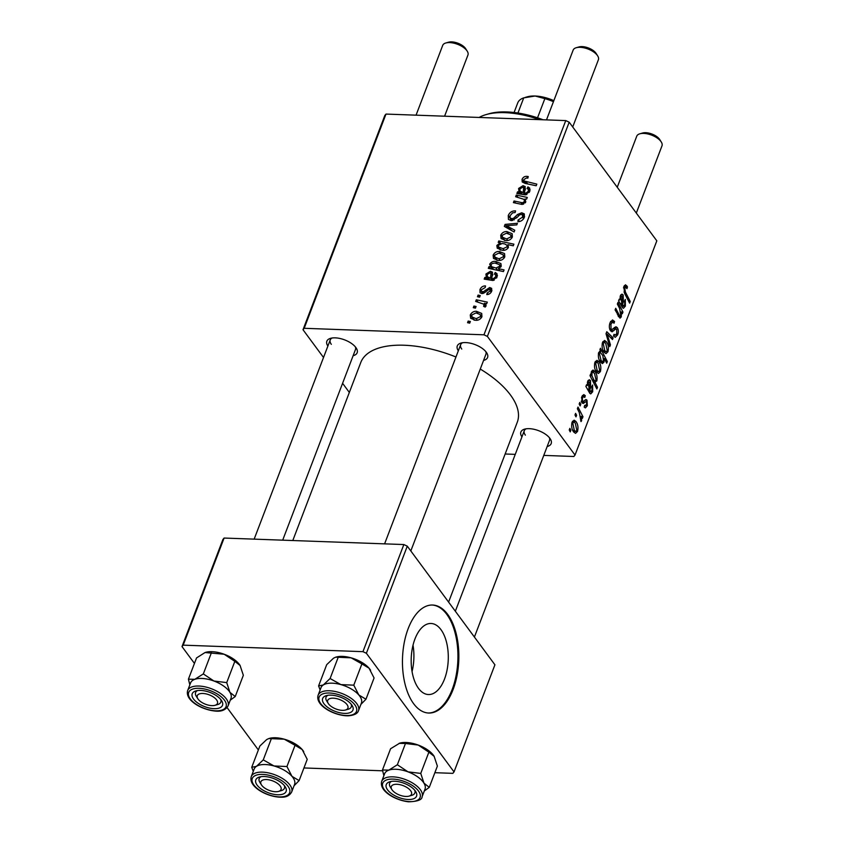 <?xml version="1.0" encoding="UTF-8"?>
<svg xmlns="http://www.w3.org/2000/svg" width="844" height="844" viewBox="0 0 844 844"><rect width="100%" height="100%" fill="white"/><g stroke="black" fill="none" stroke-linecap="round" stroke-linejoin="round"><path stroke-width="1.27" d="M414.953 638.982A35.553 18.526 92.1 0 0 412.832 675.316A35.553 18.526 92.1 0 0 428.446 694.538A35.553 18.526 92.1 0 0 444.524 679.019A35.553 18.526 92.1 0 0 446.634 642.695A35.553 18.526 92.1 0 0 431.02 623.473A35.553 18.526 92.1 0 0 414.953 638.982M408.179 628.611A54.037 28.158 92.1 0 0 404.972 683.819A54.037 28.158 92.1 0 0 428.699 713.032A54.037 28.158 92.1 0 0 453.122 689.453A54.037 28.158 92.1 0 0 456.33 634.245A54.037 28.158 92.1 0 0 432.613 605.032A54.037 28.158 92.1 0 0 408.179 628.611M428.235 713.011A54.037 28.158 92.1 0 0 452.205 689.421A54.037 28.158 92.1 0 0 455.507 634.604A54.037 28.158 92.1 0 0 432.149 605.021M458.324 350.798A16.215 7.575 20.9 0 1 461.014 343.054A16.215 7.575 20.9 0 1 486.271 352.201A16.215 7.575 20.9 0 1 486.724 352.866A16.215 7.575 20.9 0 1 483.57 360.43M462.565 342.727A13.504 6.309 -159.1 0 0 460.676 344.647A13.504 6.309 -159.1 0 0 461.773 349.057M521.919 436.886A16.215 7.575 20.9 0 1 524.609 429.142A16.215 7.575 20.9 0 1 549.866 438.3A16.215 7.575 20.9 0 1 550.32 438.964A16.215 7.575 20.9 0 1 547.165 446.529M526.16 428.815A13.504 6.309 -159.1 0 0 524.272 430.746A13.504 6.309 -159.1 0 0 525.369 435.145M327.883 346.072A16.215 7.575 20.9 0 1 330.574 338.328A16.215 7.575 20.9 0 1 355.83 347.485A16.215 7.575 20.9 0 1 356.284 348.15A16.215 7.575 20.9 0 1 353.13 355.714M332.125 338.001A13.504 6.309 -159.1 0 0 330.226 339.932A13.504 6.309 -159.1 0 0 331.323 344.331M480.278 369.06A83.756 39.151 20.9 0 1 510.462 394.971A83.756 39.151 20.9 0 1 517.266 422.264L448.597 602.089M477.472 296.719L478.084 295.094L480.257 295.527L479.624 297.183L477.472 296.719M473.284 307.68L473.906 306.055L476.079 306.477L475.446 308.134L473.284 307.68M485.416 285.905L485.216 287.54L481.397 289.766L481.418 291.528L483.538 291.665L489.71 287.498L491.651 288.363L491.746 291.022C490.828 293.29 489.161 294.482 486.777 294.588L487.188 292.963L490.311 290.895L489.351 289.133L484.34 292.847L481.892 293.596L480.025 292.71L479.962 289.64C481.006 287.16 482.821 285.916 485.416 285.905L485.574 286.127M491.598 291.402L489.351 289.133M491.989 269.13L489.668 264.214C491.145 262.041 493.118 261.102 495.586 261.387L500.893 263.55L501.252 266.134L498.34 268.624L504.058 269.922L503.425 271.568L488.307 268.339L488.929 266.704L490.047 266.577M508.257 215.536C509.692 212.266 512.118 210.726 515.557 210.905L515.135 212.53L512.603 212.857L510.103 215.716L510.156 218.322L513.163 218.617L517.52 214.482L521.75 212.772L524.293 213.88L524.367 217.298C523.111 220.115 520.97 221.582 517.942 221.687L518.047 220.041L522.499 217.172L522.51 214.967L521.233 214.397L519.556 214.956L516.813 217.689L511.126 220.611L508.426 219.387L508.257 215.536L509.85 217.71M500.724 235.254C502.064 232.701 504.111 231.467 506.875 231.562L512.15 233.693L512.392 236.974C510.968 239.559 508.858 240.762 506.041 240.582L501.072 238.546L500.724 235.254L504.543 240.424M525.263 199.311L525.685 202.149L521.93 204.427L513.405 202.613L514.028 200.977L522.51 202.782L524.419 201.579L524.145 199.406L515.652 196.736L516.275 195.091L527.278 197.433L526.645 199.078L525.042 198.994M526.825 176.343L528.249 176.544L527.827 178.179L526.487 177.978L523.892 179.582L523.976 180.932L536.826 184.119L536.193 185.764L525.105 183.401L522.204 181.966L522.046 179.413C523.006 177.293 524.599 176.269 526.825 176.343L527.922 177.82M323.526 357.497L303.007 329.73L384.811 115.512L385.993 114.077L304.188 328.295L483.96 334.804L565.754 120.586L569.183 122.19L487.378 336.408L483.96 334.804M385.993 114.077L565.754 120.586M517.52 191.841L519.039 191.725L518.606 188.444L523.09 185.669L525.211 186.598L524.546 192.907L525.854 193.181L528.386 191.187L528.302 189.278L527.078 188.486L527.911 186.872L529.684 188.096L529.8 191.388L525.358 194.848L516.876 193.519L517.52 191.841L518.67 193.403M498.224 242.376L498.772 240.941L513.89 244.159L513.268 245.804L507.993 244.654L508.415 247.376C506.98 249.613 504.997 250.594 502.486 250.33L497.221 248.178L496.831 245.467L500.207 242.819L498.224 242.376M504.322 226.392L505.081 224.398L517.414 223.27L516.792 224.894L506.432 225.686L514.756 230.222L514.091 231.973L504.322 226.392M493.139 255.141C494.468 252.578 496.515 251.354 499.279 251.449L504.554 253.58L504.796 256.85C503.383 259.435 501.262 260.638 498.445 260.458L493.487 258.422L493.139 255.141L496.958 260.311M484.825 277.444L486.355 277.338L485.912 274.047L490.396 271.272L492.527 272.201L491.852 278.509L493.16 278.784L495.702 276.79L495.618 274.88L494.394 274.1L495.217 272.475L497 273.699L497.105 276.99L492.674 280.461L484.182 279.121L484.825 277.444L485.975 279.005M470.277 314.981C471.617 312.428 473.663 311.193 476.427 311.288L481.702 313.419L481.945 316.7C480.531 319.275 478.411 320.477 475.594 320.309L470.635 318.272L470.277 314.981L474.096 320.15M475.668 301.424L476.301 299.778L487.304 302.12L486.671 303.766L484.403 303.26L485.743 304.441L486.038 305.992L485.184 307.079L483.601 306.361L484.034 304.241L475.668 301.424M467.555 322.693L468.167 321.068L470.351 321.49L469.707 323.147L467.555 322.693M584.702 405.373L586.643 404.74L586.506 401.966L585.979 401.501L583.309 403.485L581.959 402.894L581.769 396.817L583.795 394.581L585.293 395.709L584.776 397.471L583.647 396.617L582.455 397.862L582.518 401.185L583.141 401.512L586 399.518L587.002 400.172L587.329 405.785L585.398 407.926L584.185 407.124L584.702 405.373L585.525 405.922L584.544 405.89M581.273 401.132L583.141 401.512M588.817 391.489L592.024 390.635L591.897 386.499L592.625 385.022L592.688 391.753L590.747 393.905L589.819 393.304L585.884 386.436L586.527 384.758L587.297 385.56L587.719 381.224L589.26 379.716L590.473 380.57L590.642 387.364L589.798 390.392L590.958 391.911L588.985 391.848M596.539 372.162C594.587 369.661 594.049 366.38 594.936 362.319L596.972 360.335L598.691 361.538C600.749 364.091 601.308 367.446 600.379 371.613L598.407 373.512L596.539 372.162M626.322 287.551L624.739 287.941L625.404 292.077L630.257 301.487L629.624 303.133L624.602 293.396L623.853 286.591L625.488 284.787L627.472 286.854L626.955 288.627L625.615 287.044L623.727 286.981M599.493 351.41L600.812 351.452L599.915 349.68L600.464 348.245L607.321 361.538L606.699 363.173L604.315 358.51L603.998 362.139L602.394 363.585L600.495 362.129C598.596 359.776 597.974 356.611 598.639 352.644L600.812 351.452L600.116 351.252M609.769 346.599L606.024 333.697L606.783 331.713L613.103 337.895L612.47 339.531L607.195 334.129L610.444 344.848L609.769 346.599M612.733 322.081L610.94 324.075L611.045 329.023L611.889 329.529L615.941 326.733L617.27 327.599C618.536 329.635 618.673 332.03 617.692 334.804L615.297 337.305L613.493 336.039L614.031 334.308L615.223 335.195L616.785 333.507L616.7 329.297L615.761 328.949L612.079 331.819L610.497 330.753C609.136 328.464 608.988 325.784 610.064 322.724L612.491 319.939L614.569 321.49L614.042 323.241L612.733 322.081L610.36 321.997L612.512 322.081M616.7 329.297L612.955 328.854M570.227 431.896L569.246 429.997L569.869 428.372L570.861 430.24L570.227 431.896M543.779 455.401L573.846 456.488L575.028 455.053L656.822 240.835L569.183 122.19M575.028 455.053L487.378 336.408M604.135 352.286C602.173 349.785 601.645 346.504 602.532 342.442L604.568 340.448L606.287 341.662C608.334 344.204 608.904 347.57 607.965 351.737L605.992 353.636L604.135 352.286M621.5 305.876L624.718 305.032L624.592 300.897L625.309 299.409L625.372 306.14L623.442 308.292L622.513 307.691L618.578 300.833L619.211 299.156L619.992 299.947L620.403 295.622L621.944 294.113L623.157 294.957L623.336 301.762L622.482 304.789L623.642 306.309L621.669 306.235M619.665 308.535L617.344 304.04L617.977 302.405L622.956 312.069L622.334 313.715L621.5 312.09L621.268 316.901L620.024 318.167L615.097 309.927L615.73 308.282L619.58 315.73L620.751 315.424L619.665 308.535M617.998 315.677L620.751 315.424M589.998 375.654L590.631 374.008L591.317 375.369L591.475 371.392L593.005 370.052L594.946 371.539C596.824 373.86 597.457 376.973 596.835 380.897L594.904 382.174L597.489 387.301L596.856 388.936L589.998 375.654L591.971 375.728L593.859 379.979L595.073 380.887L596.075 380.032L594.492 373.407L592.836 372.098L591.992 372.89L591.971 375.728M595.347 382.258L593.343 382.121M573.688 432.001C571.736 429.512 571.198 426.231 572.084 422.158L574.12 420.175L575.84 421.378C577.897 423.931 578.456 427.286 577.528 431.453L575.555 433.362L573.688 432.001M575.967 416.883L574.986 414.984L575.597 413.36L576.6 415.227L575.967 416.883M579.343 412.653L577.37 408.728L578.003 407.082L582.982 416.746L582.36 418.392L581.337 416.377L581.611 420.755L580.989 421.578L579.343 412.653M580.144 405.932L579.163 404.033L579.786 402.409L580.777 404.265L580.144 405.932M505.145 453.998L515.251 454.367M349.342 392.449L342.59 383.303M194.447 663.416L182.009 646.588L222.911 539.485L224.093 538.05L183.19 645.154L362.952 651.663L403.854 544.549L407.283 546.163L366.38 653.267L362.952 651.663M224.093 538.05L403.854 544.549M434.871 772.703L452.848 773.347L454.03 771.912L366.38 653.267M454.03 771.912L494.922 664.808L407.283 546.163M303.945 767.956L382.627 770.804M258.359 749.947L227.089 707.61M183.19 645.154L182.009 646.588M292.794 540.529L360.768 362.509A83.756 39.151 20.9 0 1 455.96 356.991M304.188 328.295L303.007 329.73M474.412 637.041L549.507 440.389A13.504 6.309 -159.1 0 0 549.381 437.688M282.687 540.171L355.472 349.564A13.504 6.309 -159.1 0 0 355.345 346.863M410.817 550.942L485.912 354.29A13.504 6.309 -159.1 0 0 485.785 351.589M569.341 430.176L570.861 430.24M610.697 321.342L614.569 321.49M609.653 324.022L610.94 324.075M609.663 328.97L611.045 329.023M609.811 329.455L611.889 329.529M614.369 327.504L617.27 327.599M616.088 334.741L617.692 334.804M610.75 337.811L613.103 337.895M606.14 334.087L607.195 334.129M609.252 344.806L610.444 344.848M602.964 341.535L606.287 341.662M606.425 351.674L607.965 351.737M607.279 350.693L605.749 343.402L604.399 342.369L603.238 343.424L604.758 350.661L606.14 351.716L607.279 350.693M603.133 350.608L604.758 350.661M602.247 343.381L603.238 343.424M605.834 361.485L607.321 361.538M603.66 358.489L604.315 358.51M600.411 362.013L603.998 362.139M602.848 355.63L600.422 352.549L599.398 353.478L601.097 360.493L602.458 361.548L603.481 360.641L602.848 355.63M599.483 360.43L601.097 360.493M598.407 353.446L599.398 353.478M624.307 285.652L626.807 285.747M623.811 286.728L627.472 286.854M623.494 287.899L624.739 287.941M628.748 301.435L630.257 301.487M618.926 299.915L619.992 299.947M620.773 294.873L623.157 294.957M620.973 304.737L622.482 304.789M624.106 306.098L625.372 306.14M620.045 297.067L620.931 297.099L621.88 303.545L622.439 301.245L622.545 296.582L620.256 296.065M620.403 303.492L621.88 303.545M622.545 296.582L620.931 297.099M620.952 311.995L622.956 312.069M620.962 312.069L621.5 312.09M618.599 316.806L621.268 316.901M595.368 361.422L598.691 361.538M598.829 371.56L600.379 371.613M599.694 370.579L598.164 363.279L596.813 362.245L595.653 363.3L597.162 370.548L598.544 371.592L599.694 370.579M595.548 370.484L597.162 370.548M594.651 363.258L595.653 363.3M590.125 375.327L591.317 375.369M591.465 371.423L594.946 371.539M595.347 380.844L596.835 380.897M595.98 387.248L597.489 387.301M592.203 379.916L593.859 379.979M591.169 372.858L591.992 372.89M591.285 372.046L592.836 372.098M586.232 385.518L587.297 385.56M588.089 380.475L590.473 380.57M588.289 390.339L589.798 390.392M591.422 391.7L592.688 391.753M587.35 382.67L588.236 382.701L589.186 389.158L589.756 386.847L589.851 382.195L587.572 381.667M587.709 389.095L589.186 389.158M589.851 382.195L588.236 382.701M582.444 395.467L585.187 395.562M582.36 395.604L585.293 395.709M581.442 397.819L582.455 397.862M581.337 401.449L582.972 401.512M584.903 400.098L587.002 400.172M586.021 405.742L587.329 405.785M572.517 421.262L575.84 421.378M575.977 431.4L577.528 431.453M576.832 430.419L575.313 423.129L573.952 422.095L572.802 423.139L574.31 430.387L575.692 431.442L576.832 430.419M572.696 430.334L574.31 430.387M571.799 423.108L572.802 423.139M575.081 415.174L576.6 415.227M581.495 416.693L582.982 416.746M580.799 416.356L581.337 416.377M580.683 420.713L581.611 420.755M579.258 404.213L580.777 404.265M524.968 183.37L522.046 179.413M520.526 193.74L519.039 191.725M519.704 189.932L518.606 188.444M525.506 188.95L523.09 185.669M525.96 194.816L524.546 192.907M526.878 194.574L525.854 193.181M529.293 192.421L528.386 191.187M530.159 189.911L527.911 186.872M519.872 189.003L520.104 191.145L523.185 192.58L523.681 187.832L522.468 187.294L519.872 189.003M524.831 194.816L523.185 192.58M517.836 197.201L516.275 195.091M515.61 203.109L514.028 200.977M523.565 204.195L522.51 202.782M525.348 202.824L524.419 201.579M500.144 242.808L498.772 240.941M500.175 249.993L496.831 245.467M500.766 243.578L500.207 242.819M504.754 243.937L502.212 243.473L498.35 245.382L498.551 246.965L503.077 248.706L507.149 246.796L506.885 245.203L504.754 243.937M508.077 248.041L507.149 246.796M504.216 250.246L503.077 248.706M508.267 233.45L506.875 231.562M510.947 236.847L510.726 234.864L506.432 233.197L502.191 235.328L502.444 237.217L506.664 238.957L510.947 236.847L511.833 238.04M507.782 240.477L506.664 238.957M508.172 228.587L505.081 224.398M508.869 228.988L506.432 225.686M512.698 220.474L511.591 218.986M514.154 219.968L513.163 218.617M518.554 215.885L517.52 214.482M524.588 216.613L521.75 212.772M519.197 221.603L518.047 220.041M519.503 221.529L518.416 220.062M523.639 218.723L522.499 217.172M500.682 253.337L499.279 251.449M503.362 256.734L503.14 254.751L498.846 253.073L494.595 255.204L494.858 257.093L499.078 258.844L503.362 256.734L504.237 257.916M500.197 260.353L499.078 258.844M490.491 268.803L488.929 266.704M493.698 269.489L489.668 264.214M497.021 263.328L495.586 261.387M499.964 270.829L498.34 268.624M499.743 266.187L499.521 264.678L494.837 263.001L492.157 263.55L490.934 264.794L491.662 266.736L495.977 268.023L499.743 266.187L500.545 267.274M497.686 270.344L495.977 268.023M487.843 279.353L486.355 277.338M487.02 275.545L485.912 274.047M492.822 274.553L490.396 271.272M493.265 280.43L491.852 278.509M494.194 280.176L493.16 278.784M496.61 278.024L495.702 276.79M497.464 275.513L495.217 272.475M487.188 274.616L487.421 276.748L490.491 278.182L490.997 273.445L489.784 272.897L487.188 274.616M492.147 280.419L490.491 278.182M483.401 293.343L482.388 291.961M484.382 292.815L483.538 291.665M491.925 290.494L489.71 287.498M488.254 294.408L487.188 292.963M491.219 292.119L490.311 290.895M482.821 293.512L479.962 289.64M477.831 313.177L476.427 311.288M480.51 316.574L480.289 314.59L475.995 312.913L471.743 315.044L471.996 316.943L476.227 318.684L480.51 316.574L481.386 317.755M477.345 320.203L476.227 318.684M475.446 308.134L473.906 306.055M477.883 301.92L476.301 299.778M486.123 305.591L484.403 303.26M485.311 306.952L484.287 305.56M479.624 297.183L478.084 295.094M469.707 323.147L468.167 321.068M413.022 645.196A35.553 18.526 -87.9 0 1 412.062 671.56M539.379 119.626A64.84 30.31 -159.1 0 0 486.197 114.562A64.84 30.31 -159.1 0 0 479.17 117.443M486.197 114.562L488.95 113.771A62.139 29.044 20.9 0 1 543.009 119.753M269.004 738.511A21.617 10.107 20.9 0 1 269.352 738.394A21.617 10.107 20.9 0 1 274.057 737.751A21.617 10.107 20.9 0 1 284.27 739.196L295.052 745.284L286.939 766.531L274.036 765.972L263.254 759.885L256.439 766.352L251.734 767.301L253.284 771.332M251.734 767.301L259.857 746.043L266.662 739.576L268.782 738.563L284.27 739.196A21.617 10.107 20.9 0 1 302.194 749.556L307.227 759.357L299.114 780.605L291.971 776.332L286.939 766.531M278.868 794.774A16.215 7.575 20.9 0 1 259.076 787.273A16.215 7.575 20.9 0 1 259.541 776.986A16.215 7.575 20.9 0 1 263.054 776.501A16.215 7.575 20.9 0 1 285.251 786.808A16.215 7.575 20.9 0 1 278.868 794.774M261.44 784.857A10.803 5.053 -159.1 0 0 261.745 785.31A10.803 5.053 -159.1 0 0 278.583 791.408A10.803 5.053 -159.1 0 0 280.176 785.975A10.803 5.053 -159.1 0 0 266.81 779.571A10.803 5.053 -159.1 0 0 261.44 784.857L259.91 782.441A13.504 6.309 20.9 0 1 259.192 778.59A13.504 6.309 20.9 0 1 261.091 776.659A13.504 6.309 -159.1 0 0 259.192 778.59A13.504 6.309 -159.1 0 0 260.891 783.728M291.665 792.01L294.567 784.424A21.617 10.107 -159.1 0 0 286.021 771.321A21.617 10.107 -159.1 0 0 263.834 764.537A21.617 10.107 -159.1 0 0 254.181 769L251.28 776.586A21.617 10.107 20.9 0 1 260.933 772.123A21.617 10.107 20.9 0 1 283.12 778.906A21.617 10.107 20.9 0 1 291.665 792.01C289.587 795.66 286.116 797.39 281.252 797.19C267.864 797.337 248.03 786.914 251.28 776.586M294.05 785.764L299.114 780.605M271.367 738.627L263.254 759.885M295.052 745.284L302.194 749.556A21.617 10.107 20.9 0 1 303.65 751.498A21.617 10.107 20.9 0 1 303.734 751.635M254.097 769.222A21.617 10.107 20.9 0 1 256.439 766.352A21.617 10.107 20.9 0 1 274.036 765.972A21.617 10.107 20.9 0 1 291.971 776.332A21.617 10.107 -159.1 0 1 294.482 784.635M279.744 790.933A13.504 6.309 -159.1 0 0 284.439 788.222A13.504 6.309 -159.1 0 0 284.301 785.521A13.504 6.309 20.9 0 1 284.439 788.222A13.504 6.309 20.9 0 1 281.337 790.617L278.583 791.408M205.662 652.338A21.617 10.107 20.9 0 1 205.757 652.306A21.617 10.107 20.9 0 1 213.627 651.779A21.617 10.107 20.9 0 1 224.188 654.248L234.832 661.348L226.719 682.606L213.965 681.024L203.32 673.923L194.816 679.314L188.423 679.177L189.837 684.864M188.423 679.177L196.547 657.93L205.039 652.539L224.188 654.248A21.617 10.107 20.9 0 1 240.055 665.399L243.346 675.284L235.233 696.543L229.916 692.333L226.719 682.606M212.899 708.591A16.215 7.575 20.9 0 1 194.69 700.404A16.215 7.575 20.9 0 1 195.945 690.898A16.215 7.575 20.9 0 1 201.843 690.497A16.215 7.575 20.9 0 1 221.645 700.71A16.215 7.575 20.9 0 1 212.899 708.591M197.844 698.769A10.803 5.053 -159.1 0 0 198.15 699.212A10.803 5.053 -159.1 0 0 214.988 705.31A10.803 5.053 -159.1 0 0 216.581 699.876A10.803 5.053 -159.1 0 0 203.214 693.483A10.803 5.053 -159.1 0 0 197.844 698.769L196.314 696.342A13.504 6.309 20.9 0 1 195.597 692.491A13.504 6.309 20.9 0 1 197.496 690.571A13.504 6.309 -159.1 0 0 195.597 692.491A13.504 6.309 -159.1 0 0 197.296 697.64M228.07 705.922L230.971 698.336A21.617 10.107 -159.1 0 0 223.829 686.183A21.617 10.107 -159.1 0 0 203.404 678.555A21.617 10.107 -159.1 0 0 190.586 682.912L187.684 690.497A21.617 10.107 20.9 0 1 200.503 686.14A21.617 10.107 20.9 0 1 220.928 693.768A21.617 10.107 20.9 0 1 228.07 705.922C225.506 710.184 221.001 711.872 214.555 710.986C201.241 709.54 184.762 700.109 187.684 690.497M230.264 700.182L235.233 696.543M211.433 652.665L203.32 673.923M205.039 652.539L205.757 652.306M234.832 661.348L240.15 665.557A21.617 10.107 20.9 0 0 240.055 665.399L240.055 665.399M190.501 683.123A21.617 10.107 20.9 0 1 194.816 679.314A21.617 10.107 20.9 0 1 213.965 681.024A21.617 10.107 20.9 0 1 229.916 692.333A21.617 10.107 -159.1 0 1 230.887 698.547M216.148 704.835A13.504 6.309 -159.1 0 0 220.843 702.134A13.504 6.309 -159.1 0 0 220.706 699.433A13.504 6.309 20.9 0 1 220.843 702.134A13.504 6.309 20.9 0 1 217.741 704.529L214.988 705.31M384.537 773.937A21.617 10.107 -159.1 0 1 388.852 770.129A21.617 10.107 20.9 0 1 397.44 769.369A21.617 10.107 -159.1 0 0 384.621 773.726L381.72 781.312A21.617 10.107 20.9 0 1 394.549 776.955A21.617 10.107 20.9 0 1 414.974 784.593A21.617 10.107 20.9 0 1 422.106 796.736L425.007 789.151A21.617 10.107 -159.1 0 0 417.864 777.007A21.617 10.107 -159.1 0 0 397.44 769.369A21.617 10.107 20.9 0 1 408 771.838L397.355 764.738L388.852 770.129L382.469 769.992L383.872 775.689M395.878 781.312A16.215 7.575 20.9 0 1 415.691 791.535A16.215 7.575 20.9 0 1 406.935 799.416A16.215 7.575 20.9 0 1 388.725 791.218A16.215 7.575 20.9 0 1 389.981 781.713A16.215 7.575 20.9 0 1 395.878 781.312M410.184 795.649A13.504 6.309 -159.1 0 0 414.879 792.949A13.504 6.309 -159.1 0 0 414.752 790.248A13.504 6.309 20.9 0 1 414.879 792.949A13.504 6.309 20.9 0 1 411.777 795.343L409.023 796.135A10.803 5.053 -159.1 0 0 410.627 790.701A10.803 5.053 -159.1 0 0 397.25 784.298A10.803 5.053 -159.1 0 0 391.88 789.583A10.803 5.053 -159.1 0 0 392.186 790.026A10.803 5.053 -159.1 0 0 409.023 796.135M382.469 769.992L390.582 748.744L399.771 743.131A21.617 10.107 20.9 0 1 418.223 745.062L428.879 752.162L420.755 773.42L408 771.838A21.617 10.107 20.9 0 1 423.962 783.148L420.755 773.42M399.085 743.353L405.468 743.49L397.355 764.738M405.468 743.49L418.223 745.062A21.617 10.107 20.9 0 1 434.09 756.213L437.382 766.099L429.269 787.357L423.962 783.148A21.617 10.107 20.9 0 1 424.922 789.362M428.879 752.162L434.185 756.372A21.617 10.107 20.9 0 0 434.09 756.213L434.09 756.213M424.3 790.997L429.269 787.357M391.88 789.583L390.35 787.157A13.504 6.309 20.9 0 1 389.633 783.316A13.504 6.309 20.9 0 1 391.532 781.386A13.504 6.309 -159.1 0 0 389.633 783.316A13.504 6.309 -159.1 0 0 391.331 788.454M320.942 687.849A21.617 10.107 -159.1 0 1 323.284 684.98A21.617 10.107 20.9 0 1 330.679 683.155A21.617 10.107 -159.1 0 0 321.026 687.628L318.125 695.224A21.617 10.107 20.9 0 1 327.778 690.751A21.617 10.107 20.9 0 1 349.965 697.534A21.617 10.107 20.9 0 1 358.51 710.637L361.411 703.052A21.617 10.107 -159.1 0 0 352.866 689.949A21.617 10.107 -159.1 0 0 330.679 683.165A21.617 10.107 20.9 0 1 340.892 684.6L330.099 678.513L323.284 684.98L318.589 685.929L320.14 689.959M329.909 695.129A16.215 7.575 20.9 0 1 352.096 705.436A16.215 7.575 20.9 0 1 345.713 713.402A16.215 7.575 20.9 0 1 325.932 705.9A16.215 7.575 20.9 0 1 326.385 695.614A16.215 7.575 20.9 0 1 329.909 695.129M346.589 709.561A13.504 6.309 -159.1 0 0 351.283 706.861A13.504 6.309 -159.1 0 0 351.157 704.16A13.504 6.309 20.9 0 1 351.283 706.861A13.504 6.309 20.9 0 1 348.182 709.245L345.428 710.036A10.803 5.053 -159.1 0 0 347.032 704.603A10.803 5.053 -159.1 0 0 333.654 698.199A10.803 5.053 -159.1 0 0 328.284 703.495A10.803 5.053 -159.1 0 0 328.59 703.938A10.803 5.053 -159.1 0 0 345.428 710.036M318.589 685.929L326.702 664.671L333.517 658.204L335.627 657.191L338.212 657.265L330.099 678.513M338.212 657.265L351.115 657.824L361.907 663.911L353.784 685.17L340.892 684.6A21.617 10.107 20.9 0 1 358.816 694.96L353.784 685.17M361.907 663.911L369.039 668.184L374.071 677.985L365.958 699.233L358.816 694.96A21.617 10.107 20.9 0 1 361.327 703.274M360.894 704.392L365.958 699.233M335.849 657.138A21.617 10.107 20.9 0 1 336.207 657.033A21.617 10.107 20.9 0 1 351.115 657.824A21.617 10.107 20.9 0 1 369.039 668.184A21.617 10.107 20.9 0 1 370.495 670.125A21.617 10.107 20.9 0 1 370.579 670.273M328.284 703.495L326.755 701.069A13.504 6.309 20.9 0 1 326.037 697.218A13.504 6.309 20.9 0 1 327.936 695.287A13.504 6.309 -159.1 0 0 326.037 697.218A13.504 6.309 -159.1 0 0 327.736 702.356M639.847 133.806L642.601 133.014A10.803 5.053 20.9 0 1 659.438 139.123A10.803 5.053 20.9 0 1 659.744 139.566L661.274 141.992A13.504 6.309 -159.1 0 0 660.894 141.433A13.504 6.309 -159.1 0 0 639.847 133.806A13.504 6.309 -159.1 0 0 636.745 136.2L617.249 187.252M636.313 213.068L661.991 145.833A13.504 6.309 -159.1 0 0 661.274 141.992M445.811 42.991L448.565 42.2A10.803 5.053 20.9 0 1 465.403 48.298A10.803 5.053 20.9 0 1 465.698 48.741L467.228 51.167A13.504 6.309 -159.1 0 0 466.848 50.619A13.504 6.309 -159.1 0 0 445.811 42.991A13.504 6.309 -159.1 0 0 442.71 45.376L416.06 115.164M444.588 116.198L467.945 55.018A13.504 6.309 -159.1 0 0 467.228 51.167M576.252 47.718L579.005 46.926A10.803 5.053 20.9 0 1 595.843 53.024A10.803 5.053 20.9 0 1 596.149 53.467L597.679 55.894A13.504 6.309 -159.1 0 0 597.299 55.335A13.504 6.309 -159.1 0 0 576.252 47.718A13.504 6.309 -159.1 0 0 573.15 50.102L546.501 119.88M572.717 126.969L598.396 59.745A13.504 6.309 -159.1 0 0 597.679 55.894M537.533 117.812L544.855 98.632L535.149 96.016L523.734 97.862A29.719 13.894 -159.1 0 0 517.762 102.852L514.08 112.495M517.942 113.022L523.734 97.862M525.179 97.429L527.342 96.807A27.019 12.628 20.9 0 1 535.149 96.016A27.019 12.628 20.9 0 1 553.843 100.658M553.453 101.702A29.719 13.894 -159.1 0 0 544.855 98.632M610.339 330.51L613.873 330.637M607.015 337.125L608.155 337.157M623.99 292.024L625.404 292.077M622.302 301.73L623.336 301.762M617.365 314.422L618.863 314.474M589.608 387.333L590.642 387.364M581.505 402.029L584.966 402.155M527.679 183.95L526.118 181.829M524.62 192.01L523.533 190.533M522.373 204.427L520.97 202.528M511.464 230.475L508.848 226.941M516.676 217.836L515.61 216.391M491.936 277.613L490.849 276.146M486.081 291.286L485.237 290.146M280.714 796.905A19.992 9.347 -159.1 0 0 287.234 785.289A19.992 9.347 -159.1 0 0 261.207 774.37A19.992 9.347 -159.1 0 0 254.688 785.996A19.992 9.347 -159.1 0 0 280.714 796.905M214.186 710.711A19.992 9.347 -159.1 0 0 225.074 701.132A19.992 9.347 -159.1 0 0 200.545 688.387A19.992 9.347 -159.1 0 0 189.657 697.967A19.992 9.347 -159.1 0 0 214.186 710.711M394.591 779.202A19.992 9.347 -159.1 0 0 383.703 788.781A19.992 9.347 -159.1 0 0 408.222 801.526A19.992 9.347 -159.1 0 0 419.109 791.946A19.992 9.347 -159.1 0 0 394.591 779.202M328.063 692.998A19.992 9.347 -159.1 0 0 321.532 704.624A19.992 9.347 -159.1 0 0 347.559 715.533A19.992 9.347 -159.1 0 0 354.09 703.917A19.992 9.347 -159.1 0 0 328.063 692.998M615.223 335.195L613.778 335.142M616.078 328.865L613.06 328.759M606.14 351.716L603.682 351.621M604.399 342.369L602.584 342.305M602.458 361.548L600.042 361.454M600.422 352.549L598.702 352.486M620.108 316.099L618.177 316.036M598.544 371.592L596.096 371.508M596.813 362.245L594.988 362.181M595.073 380.887L592.657 380.792M583.647 396.617L581.875 396.553M583.046 401.522L581.337 401.459M575.692 431.442L573.245 431.347M573.952 422.095L572.137 422.032M523.976 180.932L525.928 183.57M528.302 189.278L529.821 191.324M520.104 191.145L522.415 194.268M523.681 187.832L525.242 189.942M524.145 199.406L525.823 201.684M506.885 245.203L508.436 247.303M498.551 246.965L500.903 250.162M510.726 234.864L512.35 237.069M502.444 237.217L504.86 240.477M510.156 218.322L511.833 220.6M522.51 214.967L524.314 217.414M503.14 254.751L504.765 256.945M494.858 257.093L497.264 260.363M499.521 264.678L500.998 266.672M495.618 274.88L497.127 276.938M487.421 276.748L489.72 279.87M490.997 273.445L492.548 275.545M481.418 291.528L482.873 293.501M480.289 314.59L481.913 316.785M471.996 316.943L474.412 320.203M484.034 304.241L485.711 306.509M269.352 738.394L268.782 738.563M381.72 781.312C378.808 790.923 395.277 800.355 408.591 801.8C417.548 801.505 422.053 799.817 422.106 796.736M318.125 695.224C314.886 705.542 334.709 715.965 348.108 715.817C354.142 715.353 357.613 713.623 358.51 710.637M336.207 657.033L335.627 657.191M524.272 430.746L455.349 611.225M330.226 339.932L254.16 539.137M384.6 543.852L460.676 344.647"/></g></svg>
